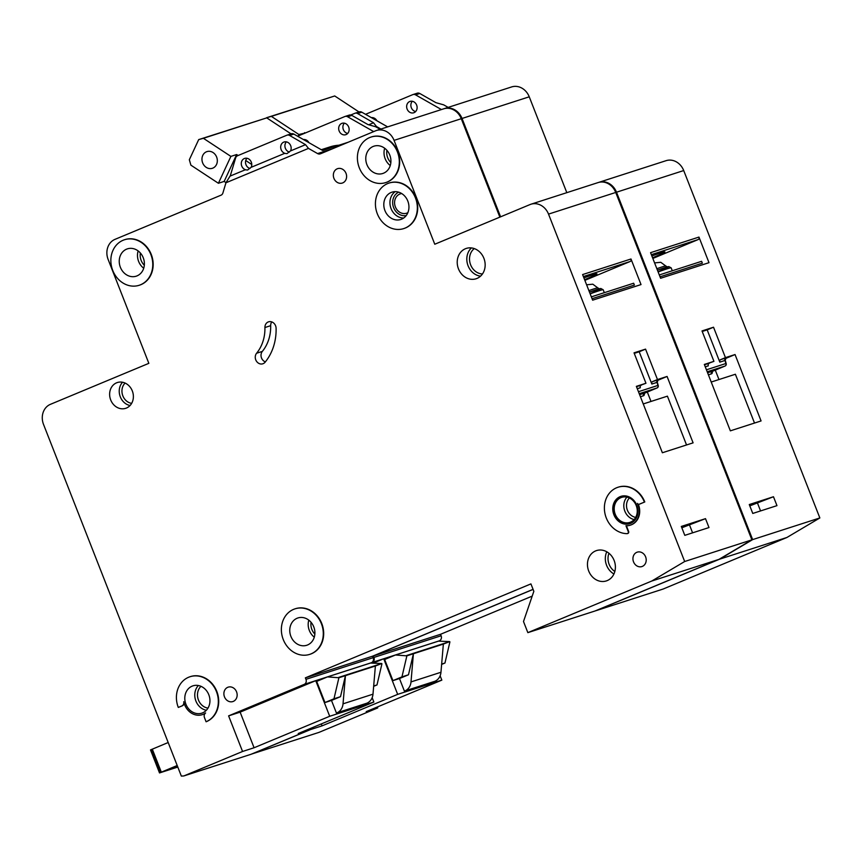 <?xml version="1.0" encoding="UTF-8"?>
<svg xmlns="http://www.w3.org/2000/svg" width="863" height="863" viewBox="0 0 863 863"><rect width="100%" height="100%" fill="white"/><g stroke="black" fill="none" stroke-linecap="round" stroke-linejoin="round"><path stroke-width="1.29" d="M271.36 116.386L334.725 95.966L266.667 117.692L271.36 116.386L298.868 134.488L305.222 133.031M334.725 95.966L359.008 111.953A3.991 3.441 72.1 0 1 359.245 111.877A3.991 3.441 72.1 0 1 361.813 112.19L387.66 126.883M304.628 132.632L304.251 133.431M298.177 135.966L298.868 134.488M484.618 178.274A23.916 20.636 -107.9 0 0 483.798 175.858A23.916 20.636 -107.9 0 0 482.762 173.539M466.592 132.276A23.916 20.636 -107.9 0 0 465.772 129.86A23.916 20.636 -107.9 0 0 464.736 127.541M652.579 257.767A32.686 1.187 158.6 0 0 664.909 251.91A32.686 1.187 158.6 0 0 651.878 255.987M415.793 111.392L414.995 111.37A5.976 5.156 72.1 0 1 411.338 107.713A5.976 5.156 72.1 0 1 412.341 101.273M407.12 109.072A5.976 5.156 -107.9 0 0 413.722 112.783A5.976 5.156 -107.9 0 0 416.646 105.103A5.976 5.156 -107.9 0 0 410.054 101.403A5.976 5.156 -107.9 0 0 407.12 109.072M417.002 93.28A3.991 3.441 72.1 0 1 417.228 93.193A3.991 3.441 72.1 0 1 419.806 93.495L435.912 102.665L443.668 104.844L448.145 107.39M444.067 108.716A15.944 13.754 72.1 0 1 444.445 108.587L511.651 86.926A15.944 13.754 72.1 0 1 529.246 96.807L566.818 192.665M598.9 182.33L666.107 160.669A15.944 13.754 72.1 0 1 683.712 170.55L616.506 192.212A15.944 13.754 -107.9 0 0 598.9 182.33A15.944 13.754 -107.9 0 0 598.523 182.46M786.937 537.466L719.731 559.127L595.837 610.734L663.032 589.073L786.937 537.466L819.85 517.951L683.712 170.55M532.191 596.117L440.54 634.294L441.122 635.772A3.991 3.441 72.1 0 1 439.396 640.81L383.711 658.749L397.67 694.359L322.05 725.859L321.295 723.928M438.598 641.133L439.396 640.81M377.379 706.98L377.735 707.908L366.214 711.619L441.834 680.13L397.67 694.359M251.554 754.068L318.954 732.396L377.735 707.908M251.748 754.057L310.529 729.569L310.141 728.577M370.788 663.054L372.19 662.46A3.991 3.441 72.1 0 0 373.916 657.433L373.334 655.945L533.086 589.407M719.731 559.127L752.644 539.602L616.506 192.212M444.445 108.587A15.944 13.754 72.1 0 1 462.039 118.468L500.594 216.829M368.835 124.714L373.506 122.773L376.462 126.505L380.939 129.051M376.462 126.505L375.761 126.785M395.459 654.995L438.469 641.133L449.742 641.608L443.355 644.089L440.961 672.266A11.963 10.313 72.1 0 1 434.887 681.274L404.413 691.144L399.472 678.534L392.935 680.637L384.65 659.494L395.459 654.995L406.872 655.848L401.953 676.883L392.935 680.637M440.13 675.794L441.834 680.13M310.529 729.569L322.05 725.859M660.033 276.807L702.342 263.172A3.991 2.017 67.4 0 0 702.202 262.805L701.619 261.316L659.31 274.952M698.965 237.077L708.998 262.676L660.605 278.264L650.573 252.676L698.965 237.077A1.996 1.715 72.1 0 1 698.102 239.59L651.36 254.661M749.278 504.542L773.475 496.743L776.97 505.642L752.773 513.442L749.278 504.542M704.327 364.445L730.346 430.842L761.069 420.939L735.049 354.542L725.449 357.638L713.528 327.217L702.007 330.939L713.928 361.349L704.327 364.445M819.85 517.951L752.644 539.602M441.425 109.558L415.578 94.865A3.991 3.441 -107.9 0 0 413.01 94.552A3.991 3.441 -107.9 0 0 412.773 94.639L365.545 114.315M350.756 115.006L354.79 113.323A3.991 3.441 72.1 0 1 355.017 113.236A3.991 3.441 72.1 0 1 357.595 113.549L373.506 122.773M376.915 120.766A5.976 5.156 -107.9 0 0 371.403 117.638M372.482 118.253A5.976 5.156 72.1 0 1 372.945 117.681M440.54 634.294L373.334 655.945M443.355 644.089L413.409 653.744L411.004 681.921A11.963 10.313 72.1 0 1 404.93 690.929L404.413 691.144M406.872 655.848L413.409 653.744L408.479 674.78L399.472 678.534M408.479 674.78L401.953 676.883M449.742 641.608L406.732 655.47M449.893 641.986L444.963 663.021L441.662 664.089M444.963 663.021L441.629 664.413M704.488 364.844L713.928 361.349M709.159 363.334A1.996 1.715 -107.9 0 0 708.307 365.847L705.265 366.829M719.828 362.136A1.996 1.715 72.1 0 1 720.681 359.623L725.869 357.951A1.996 1.715 -107.9 0 0 725.006 360.464L719.828 362.136L707.175 329.871L702.223 331.468M707.175 329.871L713.528 327.217M720.681 359.623L725.449 357.638M725.535 358.512L735.049 354.542M718.976 379.537L715.276 370.108M754.51 423.053L735.384 374.251L711.22 382.039M749.807 505.869L773.475 496.743M757.595 503.356L760.562 510.928M652.838 258.447L698.102 239.59M373.15 663.151L383.711 658.749L372.19 662.46M724.294 360.454L725.006 360.464L724.294 360.454M177.195 765.513L159.515 772.924L177.8 767.056M177.508 766.312L174.143 767.239M177.347 765.891L174.197 767.38M159.515 772.924L150.507 749.925L168.188 742.514M216.635 157.044A8.77 7.562 72.1 0 1 212.33 168.307A8.77 7.562 72.1 0 1 202.654 162.87A8.77 7.562 72.1 0 1 206.947 151.608A8.77 7.562 72.1 0 1 216.635 157.044M203.388 138.296L266.753 117.875L198.695 139.601L203.388 138.296L230.885 156.397L236.645 154.542L238.123 155.513M266.753 117.875L291.036 133.862A3.991 3.441 72.1 0 1 291.263 133.787A3.991 3.441 72.1 0 1 293.841 134.089L322.643 150.475L348.026 142.287M245.739 160.518L251.769 164.488M321.306 149.709L330.098 146.872A47.843 41.262 72.1 0 1 338.954 145.211M226.041 182.643L224.164 181.413L218.404 183.269L190.896 165.167L189.331 159.741L198.695 139.601M236.645 154.542L224.164 181.413M218.404 183.269L230.885 156.397M407.875 212.665A10.162 8.77 72.1 0 1 406.602 213.215A10.162 8.77 72.1 0 1 395.383 206.915A10.162 8.77 72.1 0 1 400.367 193.862A10.162 8.77 72.1 0 1 401.716 193.56M265.373 361.877A6.375 5.502 72.1 0 1 261.521 357.994A6.375 5.502 72.1 0 1 262.352 351.392A39.871 34.391 72.1 0 0 270.68 325.675A6.375 5.502 72.1 0 1 271.748 321.899M256.591 353.247A39.871 34.391 72.1 0 0 264.919 327.53A6.375 5.502 72.1 0 1 268.544 321.834A6.375 5.502 72.1 0 1 276.095 328.274A52.621 45.394 72.1 0 1 265.103 362.212A6.375 5.502 72.1 0 1 262.805 363.798A6.375 5.502 72.1 0 1 255.761 359.849A6.375 5.502 72.1 0 1 256.591 353.247L262.352 351.392M309.86 654.316A23.916 20.636 -107.9 0 0 310.054 654.262A23.916 20.636 -107.9 0 0 321.78 623.55A23.916 20.636 -107.9 0 0 295.373 608.728A23.916 20.636 -107.9 0 0 295.189 608.793M283.269 639.559A23.916 20.636 72.1 0 1 294.995 608.846A23.916 20.636 72.1 0 1 321.392 623.679A23.916 20.636 72.1 0 1 309.666 654.381A23.916 20.636 72.1 0 1 283.269 639.559M184.153 703.302A3.991 3.441 72.1 0 1 182.19 705.858L178.307 707.433A23.916 20.636 72.1 0 1 190.033 676.732A23.916 20.636 72.1 0 1 216.43 691.554A23.916 20.636 72.1 0 1 206.084 721.759L206.473 721.63A23.916 20.636 -107.9 0 0 216.818 691.436A23.916 20.636 -107.9 0 0 190.41 676.603A23.916 20.636 -107.9 0 0 190.227 676.668M403.906 228.533A23.916 20.636 -107.9 0 0 404.1 228.468A23.916 20.636 -107.9 0 0 415.826 197.767A23.916 20.636 -107.9 0 0 389.418 182.934A23.916 20.636 -107.9 0 0 389.235 182.999M377.314 213.765A23.916 20.636 72.1 0 1 389.04 183.064A23.916 20.636 72.1 0 1 415.437 197.886A23.916 20.636 72.1 0 1 403.711 228.598A23.916 20.636 72.1 0 1 377.314 213.765M385.88 182.535A23.916 20.636 -107.9 0 0 386.074 182.471A23.916 20.636 -107.9 0 0 397.8 151.769A23.916 20.636 -107.9 0 0 371.392 136.937A23.916 20.636 -107.9 0 0 371.209 137.001M359.288 167.767A23.916 20.636 72.1 0 1 371.014 137.066A23.916 20.636 72.1 0 1 397.411 151.888A23.916 20.636 72.1 0 1 385.685 182.6A23.916 20.636 72.1 0 1 359.288 167.767M139.342 285.221A23.916 20.636 -107.9 0 0 139.536 285.168A23.916 20.636 -107.9 0 0 151.262 254.456A23.916 20.636 -107.9 0 0 124.855 239.623A23.916 20.636 -107.9 0 0 124.671 239.687M112.751 270.453A23.916 20.636 72.1 0 1 124.477 239.752A23.916 20.636 72.1 0 1 150.874 254.574A23.916 20.636 72.1 0 1 139.148 285.286A23.916 20.636 72.1 0 1 112.751 270.453M636.786 505.254A14.347 12.384 72.1 0 1 629.753 523.679A14.347 12.384 72.1 0 1 613.906 514.779A14.347 12.384 72.1 0 1 620.939 496.354A14.347 12.384 72.1 0 1 636.786 505.254M621.133 496.301A14.347 12.384 -107.9 0 0 614.294 514.661A14.347 12.384 -107.9 0 0 629.936 523.614M638.275 504.197A15.944 13.754 72.1 0 1 638.437 504.596A15.944 13.754 72.1 0 1 630.626 525.071A15.944 13.754 72.1 0 1 630.432 525.136M618.393 487.12L618.005 487.25A23.916 20.636 72.1 0 0 604.887 513.172A23.916 20.636 72.1 0 0 627.088 533.647A1.597 1.381 -107.9 0 0 628.242 531.543L625.966 525.75A15.944 13.754 -107.9 0 0 630.238 525.189A15.944 13.754 -107.9 0 0 638.059 504.726A15.944 13.754 -107.9 0 0 637.477 503.399A1.597 1.381 -107.9 0 0 639.267 504.219L644.79 501.953A23.916 20.636 -107.9 0 0 618.393 487.12A23.916 20.636 -107.9 0 0 618.199 487.185M584.607 279.677A32.686 1.187 158.6 0 0 596.926 273.819A32.686 1.187 158.6 0 0 583.906 277.886M347.811 133.301L347.023 133.28A5.976 5.156 72.1 0 1 343.366 129.623A5.976 5.156 72.1 0 1 344.369 123.182M339.148 130.982A5.976 5.156 -107.9 0 0 345.739 134.693A5.976 5.156 -107.9 0 0 348.674 127.012A5.976 5.156 -107.9 0 0 342.072 123.301A5.976 5.156 -107.9 0 0 339.148 130.982M143.247 257.757A14.347 12.384 72.1 0 1 136.214 276.182A14.347 12.384 72.1 0 1 120.378 267.282A14.347 12.384 72.1 0 1 127.411 248.857A14.347 12.384 72.1 0 1 143.247 257.757M389.785 155.07A14.347 12.384 72.1 0 1 382.751 173.495A14.347 12.384 72.1 0 1 366.915 164.596A14.347 12.384 72.1 0 1 373.949 146.171A14.347 12.384 72.1 0 1 389.785 155.07M245.221 169.795L247.595 170.033L250.939 167.411L284.617 153.387L286.991 153.625L290.335 151.003L305.534 144.671L308.479 148.404L225.944 182.783L230.022 176.128L245.416 169.731A5.976 5.156 72.1 0 1 241.759 166.074A5.976 5.156 72.1 0 1 244.693 158.404A5.976 5.156 72.1 0 1 251.295 162.104A5.976 5.156 72.1 0 1 251.144 167.336M249.99 168.479A5.976 5.156 72.1 0 1 245.987 164.714A5.976 5.156 72.1 0 1 246.98 158.274M284.617 153.387L284.812 153.323A5.976 5.156 72.1 0 1 281.155 149.666A5.976 5.156 72.1 0 1 284.089 141.996A5.976 5.156 72.1 0 1 290.691 145.696A5.976 5.156 72.1 0 1 290.54 150.917M289.385 152.071A5.976 5.156 72.1 0 1 285.383 148.307A5.976 5.156 72.1 0 1 286.376 141.866M313.765 626.851A14.347 12.384 72.1 0 1 306.732 645.276A14.347 12.384 72.1 0 1 290.896 636.376A14.347 12.384 72.1 0 1 297.929 617.951A14.347 12.384 72.1 0 1 313.765 626.851M483.895 258.296A15.944 13.754 72.1 0 1 476.074 278.771A15.944 13.754 72.1 0 1 458.48 268.878A15.944 13.754 72.1 0 1 466.29 248.415A15.944 13.754 72.1 0 1 483.895 258.296M132.309 390.928A13.56 11.694 72.1 0 1 125.664 408.328A13.56 11.694 72.1 0 1 110.701 399.936A13.56 11.694 72.1 0 1 117.346 382.536A13.56 11.694 72.1 0 1 132.309 390.928M407.811 201.068A14.347 12.384 72.1 0 1 400.777 219.482A14.347 12.384 72.1 0 1 384.941 210.594A14.347 12.384 72.1 0 1 391.975 192.169A14.347 12.384 72.1 0 1 407.811 201.068M614.132 560.465A15.944 13.754 72.1 0 1 606.322 580.928A15.944 13.754 72.1 0 1 588.717 571.047A15.944 13.754 72.1 0 1 596.538 550.572A15.944 13.754 72.1 0 1 614.132 560.465M636.214 505.524A13.161 11.348 72.1 0 1 629.763 522.417A13.161 11.348 72.1 0 1 615.243 514.262A13.161 11.348 72.1 0 1 621.694 497.368A13.161 11.348 72.1 0 1 636.214 505.524M208.803 694.737A14.347 12.384 72.1 0 1 201.769 713.162A14.347 12.384 72.1 0 1 185.933 704.262A14.347 12.384 72.1 0 1 192.967 685.837A14.347 12.384 72.1 0 1 208.803 694.737M346.009 173.334A7.573 6.537 72.1 0 1 342.298 183.064A7.573 6.537 72.1 0 1 333.938 178.361A7.573 6.537 72.1 0 1 337.649 168.641A7.573 6.537 72.1 0 1 346.009 173.334M224.488 696.873A7.573 6.537 -107.9 0 0 232.848 701.565A7.573 6.537 -107.9 0 0 236.559 691.835A7.573 6.537 -107.9 0 0 228.199 687.142A7.573 6.537 -107.9 0 0 224.488 696.873M633.539 561.867A7.573 6.537 -107.9 0 0 641.899 566.57A7.573 6.537 -107.9 0 0 645.61 556.84A7.573 6.537 -107.9 0 0 637.25 552.147A7.573 6.537 -107.9 0 0 633.539 561.867M349.03 115.178A3.991 3.441 72.1 0 1 349.256 115.103A3.991 3.441 72.1 0 1 351.834 115.405L367.94 124.563L375.685 126.753L380.173 129.299M320.572 153.754L375.545 130.831A15.944 13.754 72.1 0 1 376.473 130.486L443.679 108.835A15.944 13.754 72.1 0 1 461.274 118.716L499.85 217.131M530.928 204.229L598.135 182.568A15.944 13.754 72.1 0 1 615.729 192.46L548.523 214.11A15.944 13.754 -107.9 0 0 530.928 204.229A15.944 13.754 -107.9 0 0 530.001 204.574L434.769 244.24L394.067 140.378A15.944 13.754 72.1 0 0 376.473 130.486M718.965 559.375L651.759 581.036L527.854 632.644L595.06 610.982L718.965 559.375L751.878 539.85L615.729 192.46M533.064 589.343L372.568 656.193L373.15 657.682A3.991 3.441 72.1 0 1 371.424 662.708L315.739 680.659L329.698 716.268L254.078 747.757L240.13 712.148L315.739 680.659L304.218 684.37L228.609 715.869L240.13 712.148M370.626 663.043L371.424 662.708M309.396 728.879L309.763 729.818L298.242 733.528L373.862 702.04L329.698 716.268M225.944 182.783L222.891 193.021A3.991 3.441 72.1 0 1 221.144 195.135L115.027 239.342A15.944 13.754 72.1 0 0 108.134 259.472L148.846 363.334L50.432 404.326A15.944 13.754 -107.9 0 0 43.538 424.456L181.338 776.074L183.776 775.966L250.982 754.305L309.763 729.818M205.092 713.442A15.944 13.754 72.1 0 1 202.643 714.553A15.944 13.754 72.1 0 1 202.449 714.607M627.638 533.507A1.597 1.381 72.1 0 0 628.62 531.414L626.409 525.772M639.461 504.154A1.597 1.381 72.1 0 0 639.656 504.089L644.79 501.953M183.776 775.966L242.557 751.479L228.609 715.869M527.854 632.644L523.496 621.511L533.841 591.317L530.928 583.895L305.362 677.854L305.944 679.332A3.991 3.441 72.1 0 1 304.218 684.37M651.759 581.036L684.672 561.511L548.523 214.11M320.27 153.851A3.991 3.441 72.1 0 1 320.162 153.884A3.991 3.441 72.1 0 1 317.584 153.582L308.479 148.404M327.476 676.894L370.497 663.043L381.77 663.518L375.383 665.999L372.989 694.176A11.963 10.313 72.1 0 1 366.915 703.183L336.441 713.054L331.489 700.443L324.963 702.547L316.678 681.403L327.476 676.894L338.9 677.746L333.981 698.782L324.963 702.547M372.158 697.703L373.862 702.04M242.557 751.479L254.078 747.757M592.061 298.717L634.37 285.081A3.991 2.017 67.4 0 0 634.229 284.704L633.647 283.226L591.338 296.861M630.993 258.986L641.026 284.574L592.633 300.173L582.601 274.574L630.993 258.986A1.996 1.715 72.1 0 1 630.13 261.5L583.377 276.559M681.306 526.441L705.503 518.652L708.998 527.552L684.801 535.351L681.306 526.441M636.355 386.354L662.374 452.751L693.097 442.848L667.077 376.451L657.477 379.547L645.556 349.127L634.035 352.838L645.956 383.258L636.355 386.354M751.878 539.85L684.672 561.511M230.216 176.041L235.631 157.94A3.991 3.441 72.1 0 1 237.498 155.772L286.807 135.232A3.991 3.441 72.1 0 1 287.045 135.146A3.991 3.441 72.1 0 1 289.623 135.459L305.534 144.671M373.69 131.597L347.606 116.764A3.991 3.441 -107.9 0 0 345.027 116.462A3.991 3.441 -107.9 0 0 344.801 116.548L297.573 136.214M308.932 142.675A5.976 5.156 -107.9 0 0 303.431 139.547M304.51 140.162A5.976 5.156 72.1 0 1 304.973 139.59M372.568 656.193L305.362 677.854M375.383 665.999L345.437 675.643L343.032 703.83A11.963 10.313 72.1 0 1 336.958 712.827L336.441 713.054M338.9 677.746L345.437 675.643L340.507 696.678L331.489 700.443M340.507 696.678L333.981 698.782M381.77 663.518L338.76 677.379M381.921 663.884L376.991 684.931L373.69 685.988M376.991 684.931L373.657 686.312M618.005 487.25A23.916 20.636 72.1 0 1 644.413 502.072M206.084 721.759L204.488 717.671A3.991 3.441 -107.9 0 1 205.61 712.978A15.944 13.754 -107.9 0 1 202.255 714.672A15.944 13.754 -107.9 0 1 183.754 701.716A3.991 3.441 -107.9 0 1 181.802 705.977L178.307 707.433M636.516 386.753L645.956 383.258M641.187 385.243A1.996 1.715 -107.9 0 0 640.324 387.757L637.293 388.738M651.845 384.046A1.996 1.715 72.1 0 1 652.708 381.532L657.897 379.86A1.996 1.715 -107.9 0 0 657.034 382.374L651.845 384.046L639.203 351.77L634.24 353.366M639.203 351.77L645.556 349.127M652.708 381.532L657.477 379.547M657.563 380.41L667.077 376.451M651.004 401.446L647.304 392.007M686.538 444.963L667.412 396.16L643.248 403.949M681.835 527.778L705.503 518.652M689.623 525.265L692.59 532.838M584.866 280.356L630.13 261.5M656.322 382.352L657.034 382.374L656.322 382.352M658.07 271.78A30.701 1.111 -21.4 0 0 657.433 270.162L668.771 266.57L671.155 267.854A32.686 1.187 158.6 0 0 658.124 271.931M419.806 93.495L415.578 94.865M361.813 112.19L357.595 113.549M529.246 96.807L462.039 118.468M441.122 635.772L373.916 657.433M440.961 672.266L411.004 681.921M434.887 681.274L404.93 690.929M706.43 369.796L725.869 363.528L725.006 360.464M707.628 372.848L725.006 366.052L707.207 371.791M711.436 373.862A3.991 2.017 67.4 0 0 712.363 371.317A1.996 1.003 -112.6 0 1 712.342 371.327A1.996 1.003 -112.6 0 1 712.299 371.338A1.996 1.715 72.1 0 0 711.436 373.862L708.404 374.833M656.862 268.706A28.393 1.025 -21.4 0 1 665.815 266.009L667.444 266.947M711.964 371.532L725.049 366.031A1.996 1.996 0 0 0 726.204 363.657L725.869 363.528A1.996 1.715 -107.9 0 1 725.006 366.052A1.996 1.003 67.4 0 0 725.049 366.031A1.996 1.003 67.4 0 0 725.125 365.998M151.101 749.634L160.119 772.633M161.305 772.126L152.298 749.138M386.915 150.324A12.362 10.658 -107.9 0 0 387.703 157.746A12.362 10.658 -107.9 0 0 390.853 162.546M390.259 165.534A14.347 12.384 72.1 0 1 385.157 158.716A14.347 12.384 72.1 0 1 384.682 148.242M629.429 497.994A11.165 9.633 -107.9 0 0 627.39 510.195A11.165 9.633 -107.9 0 0 635.686 517.39M634.143 519.558A13.161 11.348 72.1 0 1 624.844 511.166A13.161 11.348 72.1 0 1 626.916 497.131M200.971 686.312A12.362 10.658 -107.9 0 0 198.468 700.076A12.362 10.658 -107.9 0 0 207.994 708.102M206.343 710.26A14.347 12.384 72.1 0 1 195.912 701.047A14.347 12.384 72.1 0 1 198.371 685.513M125.113 383.075A11.564 9.968 -107.9 0 0 122.859 395.869A11.564 9.968 -107.9 0 0 131.651 403.355M130.054 405.524A13.56 11.694 72.1 0 1 120.302 396.84A13.56 11.694 72.1 0 1 122.557 382.244M398.684 192.169A12.362 10.658 -107.9 0 0 393.636 207.638A12.362 10.658 -107.9 0 0 406.225 215.567M403.701 218.026A14.347 12.384 72.1 0 1 391.079 208.609A14.347 12.384 72.1 0 1 395.2 191.651M140.378 253.01A12.362 10.658 -107.9 0 0 141.165 260.432A12.362 10.658 -107.9 0 0 144.315 265.243M143.722 268.231A14.347 12.384 72.1 0 1 138.619 261.403A14.347 12.384 72.1 0 1 138.145 250.928M608.965 553.28A13.948 12.039 -107.9 0 0 609.127 564.316A13.948 12.039 -107.9 0 0 614.834 571.479M613.927 573.971A15.944 13.754 72.1 0 1 606.581 565.287A15.944 13.754 72.1 0 1 606.775 551.781M311.047 622.277A12.362 10.658 -107.9 0 0 311.877 629.472A12.362 10.658 -107.9 0 0 314.855 634.1M314.283 637.153A14.347 12.384 72.1 0 1 309.321 630.443A14.347 12.384 72.1 0 1 308.803 620.13M474.272 248.587A13.948 12.039 -107.9 0 0 470.626 264.822A13.948 12.039 -107.9 0 0 482.46 273.97M480.54 276.16A15.944 13.754 72.1 0 1 468.08 265.793A15.944 13.754 72.1 0 1 471.435 247.918M590.098 293.69A30.701 1.111 -21.4 0 0 589.461 292.072L600.799 288.469L603.183 289.763A32.686 1.187 158.6 0 0 590.152 293.841M351.834 115.405L347.606 116.764M293.841 134.089L289.623 135.459M332.352 148.824L317.584 153.582M461.274 118.716L394.067 140.378M373.15 657.682L305.944 679.332M372.989 694.176L343.032 703.83M366.915 703.183L336.958 712.827M264.919 327.53L270.68 325.675M638.458 391.705L657.897 385.437L657.034 382.374M639.645 394.758L657.034 387.951L639.235 393.69M643.464 395.761A3.991 2.017 67.4 0 0 644.391 393.226A1.996 1.003 -112.6 0 1 644.37 393.237A1.996 1.003 -112.6 0 1 644.327 393.248A1.996 1.715 72.1 0 0 643.464 395.761L640.432 396.743M588.89 290.615A28.393 1.025 -21.4 0 1 597.843 287.918L599.472 288.846M643.992 393.442L657.077 387.94A1.996 1.996 0 0 0 658.232 385.556L657.897 385.437A1.996 1.715 -107.9 0 1 657.034 387.951A1.996 1.003 67.4 0 0 657.077 387.94A1.996 1.003 67.4 0 0 657.153 387.897M671.155 267.854L672.299 270.766M417.228 93.193L413.01 94.552M359.245 111.877L355.017 113.236M654.586 262.902L660.778 262.298L665.815 266.009M724.607 358.663L726.063 358.016L725.233 360.216L726.204 363.657M603.183 289.763L604.327 292.676M349.256 115.103L345.027 116.462M291.263 133.787L287.045 135.146M586.613 284.801L592.805 284.197L597.843 287.918M656.635 380.561L658.091 379.925L657.25 382.115M658.232 385.556L657.261 382.115"/></g></svg>
